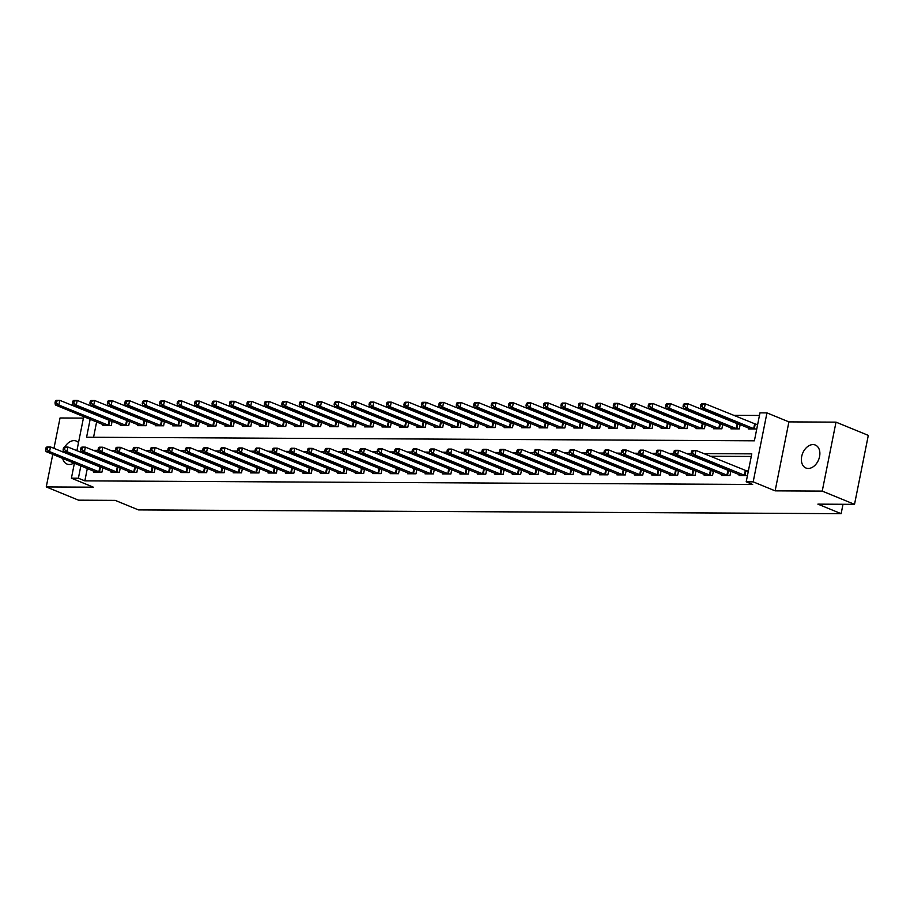 <?xml version="1.0" encoding="UTF-8"?>
<svg xmlns="http://www.w3.org/2000/svg" width="914" height="914" viewBox="0 0 914 914"><rect width="100%" height="100%" fill="white"/><g stroke="black" fill="none" stroke-linecap="round" stroke-linejoin="round"><path stroke-width="1.37" d="M813.014 444.592A12.396 8.603 -67.7 0 0 802.104 454.852A12.396 8.603 -67.7 0 0 805.931 468.002A12.396 8.603 -67.7 0 0 808.25 468.459A12.396 8.603 -67.7 0 0 819.161 458.2A12.396 8.603 -67.7 0 0 815.334 445.049A12.396 8.603 -67.7 0 0 813.014 444.592M78.513 442.593A12.396 8.603 -67.7 0 0 76.342 441.074A12.396 8.603 -67.7 0 0 74.023 440.628A12.396 8.603 -67.7 0 0 64.803 447.015M63.272 450.362A12.396 8.603 -67.7 0 0 62.815 451.996M62.689 458.405A12.396 8.603 -67.7 0 0 66.928 464.026A12.396 8.603 -67.7 0 0 69.247 464.483A12.396 8.603 -67.7 0 0 73.897 462.998M90.166 419.252L86.579 437.223L754.393 440.811L759.98 412.854L766.96 412.888L753.182 481.849L746.201 481.815L751.788 453.858L703.746 453.595M788.908 421.891L775.129 490.852L822.234 491.104L854.521 504.345L868.3 435.384L836.013 422.142L788.908 421.891L766.96 412.888M83.414 418.098L60.038 417.972L53.96 448.374M759.465 415.459L733.348 415.322M717.399 415.242L715.902 415.23M699.953 415.139L698.456 415.139M682.507 415.047L681.01 415.047M665.061 414.956L663.564 414.945M647.615 414.865L646.118 414.853M630.169 414.773L628.672 414.762M612.723 414.67L611.226 414.67M595.277 414.579L593.78 414.568M577.831 414.488L576.334 414.476M560.385 414.396L558.888 414.385M542.939 414.305L541.442 414.293M525.493 414.202L523.996 414.202M508.047 414.111L506.55 414.099M490.601 414.019L489.104 414.008M473.155 413.928L471.658 413.916M455.709 413.825L454.212 413.825M438.263 413.734L436.766 413.734M420.817 413.642L419.32 413.631M403.371 413.551L401.874 413.539M385.925 413.459L384.428 413.448M368.479 413.357L366.982 413.357M351.033 413.265L349.536 413.265M333.587 413.174L332.09 413.162M316.141 413.082L314.644 413.071M298.695 412.991L297.199 412.979M281.249 412.888L279.753 412.888M263.803 412.797L262.307 412.785M246.357 412.705L244.861 412.694M228.911 412.614L227.415 412.602M211.465 412.522L209.969 412.511M194.019 412.42L192.523 412.42M176.573 412.328L175.077 412.317M159.127 412.237L157.642 412.225M141.693 412.145L140.196 412.134M124.247 412.043L122.75 412.043M106.801 411.951L105.304 411.951M822.234 491.104L836.013 422.142M52.772 454.338L46.248 486.934L93.354 487.185L71.406 478.182L74.4 463.204M854.521 504.345L817.881 504.14L841.131 513.679L138.414 509.898L115.175 500.369L78.535 500.175L46.248 486.934M96.621 421.902L93.559 437.258M103.076 424.553L102.894 425.456L111.268 425.501L112.136 421.205M111.257 420.84L109.931 420.828M120.522 424.644L120.34 425.558L128.714 425.604L129.582 421.297M128.703 420.931L127.377 420.931M137.968 424.736L137.786 425.65L146.16 425.696L147.017 421.388M146.149 421.034L144.823 421.023M155.414 424.827L155.231 425.741L163.606 425.787L164.463 421.48M163.595 421.126L162.269 421.114M172.86 424.919L172.677 425.833L181.052 425.878L181.909 421.571M181.041 421.217L179.715 421.205M190.306 425.021L190.123 425.924L198.498 425.97L199.355 421.674M198.487 421.308L197.161 421.308M207.752 425.113L207.569 426.027L215.944 426.073L216.801 421.765M215.933 421.4L214.607 421.4M225.198 425.204L225.015 426.118L233.39 426.164L234.247 421.857M233.378 421.503L232.053 421.491M242.644 425.296L242.461 426.21L250.836 426.255L251.693 421.948M250.824 421.594L249.499 421.583M260.09 425.387L259.907 426.301L268.282 426.347L269.139 422.039M268.27 421.685L266.945 421.674M277.536 425.49L277.353 426.404L285.728 426.438L286.585 422.142M285.716 421.777L284.391 421.777M294.982 425.581L294.799 426.495L303.174 426.541L304.031 422.234M303.162 421.868L301.837 421.868M312.428 425.673L312.245 426.587L320.62 426.632L321.477 422.325M320.608 421.971L319.283 421.96M329.874 425.764L329.691 426.678L338.066 426.724L338.923 422.417M338.054 422.062L336.729 422.051M347.32 425.855L347.137 426.769L355.512 426.815L356.369 422.508M355.5 422.154L354.175 422.142M364.766 425.958L364.583 426.872L372.958 426.918L373.815 422.611M372.935 422.245L371.621 422.245M382.212 426.05L382.029 426.964L390.404 427.009L391.261 422.702M390.381 422.337L389.067 422.337M399.658 426.141L399.475 427.055L407.85 427.101L408.707 422.794M407.827 422.439L406.513 422.428M417.104 426.232L416.921 427.146L425.296 427.192L426.153 422.885M425.273 422.531L423.947 422.519M434.55 426.324L434.367 427.238L442.742 427.284L443.598 422.988M442.719 422.622L441.393 422.611M451.996 426.427L451.813 427.341L460.188 427.386L461.044 423.079M460.165 422.714L458.839 422.714M469.442 426.518L469.259 427.432L477.634 427.478L478.49 423.171M477.611 422.816L476.285 422.805M486.888 426.61L486.705 427.524L495.08 427.569L495.936 423.262M495.057 422.908L493.731 422.896M504.334 426.701L504.151 427.615L512.526 427.661L513.382 423.353M512.503 422.999L511.177 422.988M521.78 426.804L521.597 427.706L529.971 427.752L530.828 423.456M529.949 423.091L528.623 423.091M539.226 426.895L539.043 427.809L547.417 427.855L548.274 423.548M547.395 423.182L546.069 423.182M556.672 426.987L556.489 427.901L564.852 427.946L565.72 423.639M564.841 423.285L563.515 423.273M574.106 427.078L573.935 427.992L582.298 428.038L583.166 423.73M582.287 423.376L580.961 423.365M591.552 427.169L591.369 428.083L599.744 428.129L600.612 423.822M599.733 423.468L598.407 423.456M608.998 427.272L608.815 428.186L617.19 428.22L618.058 423.925M617.179 423.559L615.853 423.559M626.444 427.364L626.261 428.278L634.636 428.323L635.504 424.016M634.624 423.65L633.299 423.65M643.89 427.455L643.707 428.369L652.082 428.415L652.95 424.107M652.07 423.753L650.745 423.742M661.336 427.546L661.153 428.46L669.528 428.506L670.396 424.199M669.516 423.845L668.191 423.833M678.782 427.638L678.599 428.552L686.974 428.597L687.842 424.29M686.962 423.936L685.637 423.925M696.228 427.741L696.045 428.655L704.42 428.7L705.288 424.393M704.408 424.027L703.083 424.027M713.674 427.832L713.491 428.746L721.866 428.792L722.734 424.484M721.854 424.119L720.529 424.119M731.12 427.923L730.937 428.837L739.312 428.883L740.18 424.576M739.3 424.222L737.975 424.21M748.566 428.015L748.383 428.929L756.758 428.974M757.695 424.313L755.421 424.302M87.31 468.494L84.842 480.867L752.656 484.466L746.201 481.815M751.262 456.463L710.201 456.246M694.252 456.166L692.755 456.155M676.806 456.063L675.309 456.063M659.36 455.972L657.863 455.96M641.914 455.88L640.417 455.869M624.468 455.789L622.971 455.778M607.022 455.698L605.525 455.686M589.576 455.595L588.079 455.595M572.13 455.503L570.633 455.492M554.684 455.412L553.187 455.401M537.238 455.321L535.741 455.309M519.792 455.218L518.295 455.218M502.346 455.126L500.849 455.126M484.9 455.035L483.403 455.023M467.454 454.944L465.957 454.932M450.008 454.852L448.511 454.841M432.562 454.749L431.065 454.749M415.116 454.658L413.619 454.658M397.67 454.566L396.173 454.555M380.224 454.475L378.727 454.464M362.778 454.384L361.281 454.372M345.332 454.281L343.835 454.281M327.886 454.189L326.389 454.178M310.44 454.098L308.943 454.087M292.994 454.007L291.497 453.995M275.548 453.915L274.051 453.904M258.102 453.812L256.606 453.812M240.656 453.721L239.16 453.71M223.21 453.63L221.714 453.618M205.764 453.538L204.279 453.527M188.33 453.435L186.833 453.435M170.884 453.344L169.387 453.344M153.438 453.253L151.941 453.241M135.992 453.161L134.495 453.15M118.546 453.07L117.049 453.058M101.1 452.967L99.603 452.967M93.765 471.144L93.582 472.058L101.957 472.104L102.825 467.797M101.945 467.431L100.62 467.431M111.211 471.236L111.028 472.15L119.403 472.195L120.271 467.888M119.391 467.534L118.066 467.522M128.657 471.327L128.474 472.241L136.849 472.287L137.717 467.979M136.837 467.625L135.512 467.614M146.103 471.43L145.92 472.332L154.295 472.378L155.163 468.082M154.283 467.717L152.958 467.705M163.549 471.521L163.366 472.435L171.741 472.481L172.597 468.174M171.729 467.808L170.404 467.808M180.995 471.613L180.812 472.527L189.187 472.572L190.043 468.265M189.175 467.911L187.85 467.899M198.441 471.704L198.258 472.618L206.633 472.664L207.489 468.356M206.621 468.002L205.296 467.991M215.887 471.795L215.704 472.709L224.079 472.755L224.935 468.448M224.067 468.094L222.742 468.082M233.333 471.898L233.15 472.812L241.525 472.846L242.381 468.551M241.513 468.185L240.188 468.185M250.779 471.99L250.596 472.904L258.97 472.949L259.827 468.642M258.959 468.276L257.634 468.276M268.225 472.081L268.042 472.995L276.416 473.041L277.273 468.733M276.405 468.379L275.08 468.368M285.671 472.172L285.488 473.086L293.862 473.132L294.719 468.825M293.851 468.471L292.526 468.459M303.117 472.264L302.934 473.178L311.308 473.224L312.165 468.916M311.297 468.562L309.972 468.551M320.563 472.367L320.38 473.281L328.754 473.326L329.611 469.019M328.743 468.654L327.418 468.654M338.009 472.458L337.826 473.372L346.2 473.418L347.057 469.111M346.189 468.745L344.864 468.745M355.455 472.549L355.272 473.463L363.646 473.509L364.503 469.202M363.635 468.848L362.31 468.836M372.901 472.641L372.718 473.555L381.092 473.601L381.949 469.293M381.081 468.939L379.756 468.928M390.347 472.732L390.164 473.646L398.538 473.692L399.395 469.385M398.515 469.031L397.202 469.019M407.793 472.835L407.61 473.749L415.984 473.795L416.841 469.488M415.961 469.122L414.648 469.122M425.238 472.926L425.056 473.84L433.43 473.886L434.287 469.579M433.407 469.213L432.094 469.213M442.684 473.018L442.502 473.932L450.876 473.978L451.733 469.67M450.853 469.316L449.528 469.305M460.13 473.109L459.948 474.023L468.322 474.069L469.179 469.762M468.299 469.408L466.974 469.396M477.576 473.212L477.394 474.115L485.768 474.16L486.625 469.865M485.745 469.499L484.42 469.488M495.022 473.303L494.84 474.217L503.214 474.263L504.071 469.956M503.191 469.59L501.866 469.59M512.468 473.395L512.286 474.309L520.66 474.355L521.517 470.047M520.637 469.693L519.312 469.682M529.914 473.486L529.732 474.4L538.106 474.446L538.963 470.139M538.083 469.785L536.758 469.773M547.36 473.578L547.178 474.492L555.552 474.537L556.409 470.23M555.529 469.876L554.204 469.865M564.806 473.681L564.624 474.594L572.998 474.629L573.855 470.333M572.975 469.967L571.65 469.967M582.252 473.772L582.069 474.686L590.433 474.732L591.301 470.424M590.421 470.059L589.096 470.059M599.687 473.863L599.515 474.777L607.879 474.823L608.747 470.516M607.867 470.162L606.542 470.15M617.133 473.955L616.95 474.869L625.325 474.914L626.193 470.607M625.313 470.253L623.988 470.242M634.579 474.046L634.396 474.96L642.771 475.006L643.639 470.699M642.759 470.344L641.434 470.333M652.025 474.149L651.842 475.063L660.216 475.097L661.085 470.801M660.205 470.436L658.88 470.436M669.471 474.24L669.288 475.154L677.662 475.2L678.531 470.893M677.651 470.527L676.326 470.527M686.917 474.332L686.734 475.246L695.108 475.291L695.977 470.984M695.097 470.63L693.772 470.619M704.363 474.423L704.18 475.337L712.554 475.383L713.423 471.076M712.543 470.721L711.218 470.71M721.809 474.515L721.626 475.429L730 475.474L730.869 471.167M729.989 470.813L728.664 470.801M739.255 474.617L739.072 475.531L747.446 475.577M748.383 470.916L746.11 470.904M841.131 513.679L843.005 504.277M775.129 490.852L753.182 481.849M84.842 480.867L78.387 478.228L71.406 478.182M76.89 450.716L83.711 416.601M80.855 465.854L78.387 478.228M691.281 453.538L686.3 453.504M673.835 453.435L668.854 453.413M656.389 453.344L651.408 453.321M638.943 453.253L633.962 453.23M621.497 453.161L616.516 453.127M604.051 453.058L599.07 453.036M586.605 452.967L581.624 452.944M569.159 452.876L564.178 452.853M551.725 452.784L546.732 452.75M534.279 452.693L529.286 452.659M516.833 452.59L511.84 452.567M499.387 452.499L494.394 452.476M481.941 452.407L476.948 452.384M464.495 452.316L459.502 452.281M447.049 452.224L442.056 452.19M429.603 452.122L424.61 452.099M412.157 452.03L407.164 452.007M394.711 451.939L389.718 451.916M377.265 451.847L372.272 451.813M359.819 451.756L354.826 451.722M342.373 451.653L337.38 451.63M324.927 451.562L319.934 451.539M307.481 451.47L302.488 451.447M290.035 451.379L285.042 451.345M272.589 451.276L267.596 451.253M255.143 451.185L250.15 451.162M237.697 451.093L232.704 451.07M220.251 451.002L215.258 450.979M202.805 450.91L197.812 450.876M185.359 450.808L180.366 450.785M167.913 450.716L162.921 450.693M150.467 450.625L145.475 450.602M133.021 450.533L128.029 450.499M115.575 450.442L110.594 450.408M98.129 450.339L93.148 450.316M46.077 447.632L45.7 449.505L47.094 449.505L47.471 447.643L46.077 447.632L46.98 446.923L50.476 446.935L49.539 451.596L99.695 472.092M47.094 449.505L49.539 451.596L46.054 451.585L95.856 472.07M47.471 447.643L50.476 446.935L102.768 468.048M45.7 449.505L46.054 451.585M55.388 401.04L55.011 402.903L56.405 402.914L56.782 401.052L55.388 401.04L56.291 400.321L59.787 400.343L58.85 405.005L55.366 404.982L105.167 425.478M112.079 421.457L59.787 400.343L56.782 401.052M109.006 425.49L58.85 405.005L56.405 402.914M55.366 404.982L55.011 402.903M63.523 447.734L63.146 449.597L64.54 449.597L64.917 447.734L63.523 447.734L64.426 447.015L67.922 447.037L66.985 451.699L117.141 472.184M64.54 449.597L66.985 451.699L63.5 451.676L113.302 472.161M64.917 447.734L67.922 447.037L120.214 468.139M63.146 449.597L63.5 451.676M80.969 447.826L80.592 449.688L81.986 449.699L82.363 447.837L80.969 447.826L81.872 447.106L85.368 447.129L84.431 451.79L134.587 472.275M81.986 449.699L84.431 451.79L80.946 451.767L130.748 472.252M82.363 447.837L85.368 447.129L137.66 468.231M80.592 449.688L80.946 451.767M98.415 447.917L98.038 449.779L99.432 449.791L99.809 447.929L98.415 447.917L99.318 447.197L102.814 447.22L101.877 451.882L152.021 472.367M99.432 449.791L101.877 451.882L98.392 451.859L148.194 472.355M99.809 447.929L102.814 447.22L155.106 468.334M98.038 449.779L98.392 451.859M72.834 401.132L72.457 402.994L73.851 403.005L74.228 401.143L72.834 401.132L73.737 400.423L77.233 400.435L76.296 405.096L72.812 405.085L122.613 425.57M129.525 421.548L77.233 400.435L74.228 401.143M126.44 425.593L76.296 405.096L73.851 403.005M72.812 405.085L72.457 402.994M90.269 401.223L89.903 403.097L91.297 403.097L91.674 401.235L90.269 401.223L91.183 400.515L94.679 400.538L93.742 405.188L90.258 405.176L140.059 425.661M146.971 421.64L94.679 400.538L91.674 401.235M143.886 425.684L93.742 405.188L91.297 403.097M90.258 405.176L89.903 403.097M107.715 401.326L107.349 403.188L108.743 403.188L109.12 401.326L107.715 401.326L108.629 400.606L112.125 400.629L111.188 405.29L107.703 405.268L157.505 425.753M164.417 421.731L112.125 400.629L109.12 401.326M161.332 425.775L111.188 405.29L108.743 403.188M107.703 405.268L107.349 403.188M115.85 448.009L115.484 449.871L116.878 449.882L117.255 448.02L115.85 448.009L116.764 447.3L120.26 447.312L119.323 451.973L169.467 472.469M116.878 449.882L119.323 451.973L115.838 451.962L165.64 472.447M117.255 448.02L120.26 447.312L172.552 468.425M115.484 449.871L115.838 451.962M125.161 401.417L124.795 403.28L126.189 403.291L126.566 401.429L125.161 401.417L126.075 400.698L129.571 400.72L128.634 405.382L125.149 405.359L174.951 425.844M181.863 421.822L129.571 400.72L126.566 401.429M178.778 425.867L128.634 405.382L126.189 403.291M125.149 405.359L124.795 403.28M133.295 448.111L132.93 449.974L134.324 449.974L134.701 448.111L133.295 448.111L134.209 447.392L137.706 447.414L136.769 452.064L186.913 472.561M134.324 449.974L136.769 452.064L133.284 452.053L183.086 472.538M134.701 448.111L137.706 447.414L189.998 468.516M132.93 449.974L133.284 452.053M150.741 448.203L150.376 450.065L151.77 450.076L152.147 448.203L150.741 448.203L151.655 447.483L155.152 447.506L154.215 452.167L204.359 472.652M151.77 450.076L154.215 452.167L150.73 452.144L200.532 472.629M152.147 448.203L155.152 447.506L207.444 468.608M150.376 450.065L150.73 452.144M168.187 448.294L167.822 450.156L169.216 450.168L169.593 448.306L168.187 448.294L169.101 447.574L172.597 447.597L171.661 452.259L221.805 472.744M169.216 450.168L171.661 452.259L168.176 452.236L217.978 472.721M169.593 448.306L172.597 447.597L224.89 468.699M167.822 450.156L168.176 452.236M185.633 448.386L185.268 450.248L186.662 450.259L187.039 448.397L185.633 448.386L186.547 447.677L190.043 447.689L189.107 452.35L239.251 472.835M186.662 450.259L189.107 452.35L185.622 452.327L235.424 472.824M187.039 448.397L190.043 447.689L242.336 468.802M185.268 450.248L185.622 452.327M203.079 448.477L202.714 450.339L204.108 450.351L204.473 448.488L203.079 448.477L203.993 447.769L207.489 447.78L206.553 452.441L256.697 472.938M204.108 450.351L206.553 452.441L203.068 452.43L252.87 472.915M204.473 448.488L207.489 447.78L259.782 468.893M202.714 450.339L203.068 452.43M142.607 401.509L142.241 403.371L143.635 403.382L144.012 401.52L142.607 401.509L143.521 400.8L147.017 400.812L146.08 405.473L142.595 405.45L192.397 425.947M199.309 421.925L147.017 400.812L144.012 401.52M196.224 425.958L146.08 405.473L143.635 403.382M142.595 405.45L142.241 403.371M160.053 401.6L159.687 403.462L161.081 403.474L161.458 401.612L160.053 401.6L160.967 400.892L164.463 400.903L163.526 405.565L160.041 405.553L209.843 426.038M216.755 422.017L164.463 400.903L161.458 401.612M213.67 426.061L163.526 405.565L161.081 403.474M160.041 405.553L159.687 403.462M177.499 401.703L177.133 403.565L178.527 403.565L178.893 401.703L177.499 401.703L178.413 400.983L181.909 401.006L180.972 405.656L177.487 405.645L227.289 426.13M234.201 422.108L181.909 401.006L178.893 401.703M231.116 426.153L180.972 405.656L178.527 403.565M177.487 405.645L177.133 403.565M194.945 401.794L194.579 403.657L195.973 403.668L196.339 401.794L194.945 401.794L195.859 401.075L199.343 401.097L198.418 405.759L194.933 405.736L244.735 426.221M251.647 422.199L199.343 401.097L196.339 401.794M248.562 426.244L198.418 405.759L195.973 403.668M194.933 405.736L194.579 403.657M212.391 401.886L212.025 403.748L213.419 403.76L213.785 401.897L212.391 401.886L213.305 401.166L216.789 401.189L215.864 405.85L212.379 405.827L262.181 426.312M269.093 422.291L216.789 401.189L213.785 401.897M266.008 426.335L215.864 405.85L213.419 403.76M212.379 405.827L212.025 403.748M220.525 448.58L220.16 450.442L221.554 450.442L221.919 448.58L220.525 448.58L221.439 447.86L224.924 447.883L223.999 452.533L274.143 473.029M221.554 450.442L223.999 452.533L220.514 452.521L270.315 473.006M221.919 448.58L224.924 447.883L277.228 468.985M220.16 450.442L220.514 452.521M229.837 401.977L229.471 403.839L230.865 403.851L231.231 401.989L229.837 401.977L230.751 401.269L234.235 401.28L233.31 405.942L229.825 405.919L279.627 426.415M286.539 422.394L234.235 401.28L231.231 401.989M283.454 426.427L233.31 405.942L230.865 403.851M229.825 405.919L229.471 403.839M237.971 448.671L237.606 450.533L239 450.545L239.365 448.671L237.971 448.671L238.885 447.951L242.37 447.974L241.445 452.636L291.589 473.121M239 450.545L241.445 452.636L237.96 452.613L287.761 473.098M239.365 448.671L242.37 447.974L294.674 469.076M237.606 450.533L237.96 452.613M247.283 402.069L246.917 403.942L248.311 403.942L248.677 402.08L247.283 402.069L248.197 401.36L251.681 401.372L250.756 406.033L247.26 406.022L297.073 426.507M303.985 422.485L251.681 401.372L248.677 402.08M300.9 426.53L250.756 406.033L248.311 403.942M247.26 406.022L246.917 403.942M255.417 448.763L255.052 450.625L256.446 450.636L256.811 448.774L255.417 448.763L256.331 448.043L259.816 448.066L258.891 452.727L309.035 473.212M256.446 450.636L258.891 452.727L255.406 452.704L305.207 473.189M256.811 448.774L259.816 448.066L312.12 469.168M255.052 450.625L255.406 452.704M264.729 402.171L264.363 404.034L265.757 404.034L266.123 402.171L264.729 402.171L265.643 401.452L269.127 401.474L268.202 406.124L264.706 406.113L314.519 426.598M321.431 422.576L269.127 401.474L266.123 402.171M318.346 426.621L268.202 406.124L265.757 404.034M264.706 406.113L264.363 404.034M272.863 448.854L272.498 450.716L273.892 450.728L274.257 448.865L272.863 448.854L273.777 448.146L277.262 448.157L276.336 452.818L326.481 473.303M273.892 450.728L276.336 452.818L272.84 452.796L322.653 473.292M274.257 448.865L277.262 448.157L329.566 469.27M272.498 450.716L272.84 452.796M282.175 402.263L281.809 404.125L283.203 404.137L283.569 402.263L282.175 402.263L283.089 401.543L286.573 401.566L285.648 406.227L282.152 406.204L331.965 426.689M338.877 422.668L286.573 401.566L283.569 402.263M335.792 426.712L285.648 406.227L283.203 404.137M282.152 406.204L281.809 404.125M290.309 448.945L289.944 450.819L291.338 450.819L291.703 448.957L290.309 448.945L291.223 448.237L294.708 448.248L293.782 452.91L343.927 473.406M291.338 450.819L293.782 452.91L290.286 452.898L340.099 473.383M291.703 448.957L294.708 448.248L347.012 469.362M289.944 450.819L290.286 452.898M299.621 402.354L299.255 404.217L300.649 404.228L301.014 402.366L299.621 402.354L300.535 401.634L304.019 401.657L303.094 406.319L299.598 406.296L349.411 426.781M356.323 422.759L304.019 401.657L301.014 402.366M353.238 426.804L303.094 406.319L300.649 404.228M299.598 406.296L299.255 404.217M307.755 449.048L307.39 450.91L308.783 450.91L309.149 449.048L307.755 449.048L308.669 448.328L312.154 448.351L311.228 453.001L361.373 473.498M308.783 450.91L311.228 453.001L307.732 452.99L357.545 473.475M309.149 449.048L312.154 448.351L364.458 469.453M307.39 450.91L307.732 452.99M317.067 402.446L316.701 404.308L318.095 404.319L318.46 402.457L317.067 402.446L317.981 401.737L321.465 401.749L320.54 406.41L317.044 406.387L366.857 426.884M373.769 422.862L321.465 401.749L318.46 402.457M370.684 426.895L320.54 406.41L318.095 404.319M317.044 406.387L316.701 404.308M325.201 449.14L324.836 451.002L326.229 451.013L326.595 449.14L325.201 449.14L326.115 448.42L329.6 448.443L328.674 453.104L378.819 473.589M326.229 451.013L328.674 453.104L325.178 453.081L374.991 473.566M326.595 449.14L329.6 448.443L381.903 469.545M324.836 451.002L325.178 453.081M342.647 449.231L342.282 451.093L343.675 451.105L344.041 449.242L342.647 449.231L343.561 448.511L347.046 448.534L346.12 453.195L396.265 473.681M343.675 451.105L346.12 453.195L342.624 453.173L392.437 473.658M344.041 449.242L347.046 448.534L399.349 469.636M342.282 451.093L342.624 453.173M360.093 449.322L359.716 451.185L361.121 451.196L361.487 449.334L360.093 449.322L361.007 448.614L364.492 448.625L363.566 453.287L413.711 473.772M361.121 451.196L363.566 453.287L360.07 453.264L409.883 473.76M361.487 449.334L364.492 448.625L416.795 469.739M359.716 451.185L360.07 453.264M377.539 449.414L377.162 451.288L378.567 451.288L378.933 449.425L377.539 449.414L378.453 448.705L381.938 448.717L381.012 453.378L431.157 473.875M378.567 451.288L381.012 453.378L377.516 453.367L427.329 473.852M378.933 449.425L381.938 448.717L434.241 469.83M377.162 451.288L377.516 453.367M394.985 449.517L394.608 451.379L396.013 451.379L396.379 449.517L394.985 449.517L395.899 448.797L399.384 448.82L398.458 453.481L448.603 473.966M396.013 451.379L398.458 453.481L394.962 453.458L444.764 473.943M396.379 449.517L399.384 448.82L451.687 469.922M394.608 451.379L394.962 453.458M412.431 449.608L412.054 451.47L413.459 451.482L413.825 449.619L412.431 449.608L413.345 448.888L416.83 448.911L415.904 453.573L466.049 474.058M413.459 451.482L415.904 453.573L412.408 453.55L462.21 474.035M413.825 449.619L416.83 448.911L469.133 470.013M412.054 451.47L412.408 453.55M429.877 449.699L429.5 451.562L430.905 451.573L431.271 449.711L429.877 449.699L430.791 448.98L434.276 449.003L433.35 453.664L483.495 474.149M430.905 451.573L433.35 453.664L429.854 453.641L479.656 474.138M431.271 449.711L434.276 449.003L486.579 470.116M429.5 451.562L429.854 453.641M447.323 449.791L446.946 451.653L448.34 451.665L448.717 449.802L447.323 449.791L448.237 449.082L451.722 449.094L450.796 453.755L500.941 474.252M448.34 451.665L450.796 453.755L447.3 453.744L497.102 474.229M448.717 449.802L451.722 449.094L504.025 470.207M446.946 451.653L447.3 453.744M464.769 449.882L464.392 451.756L465.786 451.756L466.163 449.894L464.769 449.882L465.683 449.174L469.168 449.197L468.242 453.847L518.387 474.343M465.786 451.756L468.242 453.847L464.746 453.835L514.548 474.32M466.163 449.894L469.168 449.197L521.471 470.299M464.392 451.756L464.746 453.835M482.215 449.985L481.838 451.847L483.232 451.847L483.609 449.985L482.215 449.985L483.129 449.265L486.614 449.288L485.688 453.95L535.832 474.435M483.232 451.847L485.688 453.95L482.192 453.927L531.994 474.412M483.609 449.985L486.614 449.288L538.906 470.39M481.838 451.847L482.192 453.927M499.661 450.076L499.284 451.939L500.678 451.95L501.055 450.088L499.661 450.076L500.575 449.357L504.06 449.38L503.134 454.041L553.278 474.526M500.678 451.95L503.134 454.041L499.638 454.018L549.44 474.503M501.055 450.088L504.06 449.38L556.352 470.482M499.284 451.939L499.638 454.018M517.107 450.168L516.73 452.03L518.124 452.042L518.501 450.179L517.107 450.168L518.021 449.459L521.506 449.471L520.569 454.132L570.724 474.617M518.124 452.042L520.569 454.132L517.084 454.109L566.886 474.606M518.501 450.179L521.506 449.471L573.798 470.584M516.73 452.03L517.084 454.109M534.553 450.259L534.176 452.122L535.57 452.133L535.947 450.271L534.553 450.259L535.467 449.551L538.952 449.562L538.015 454.224L588.17 474.72M535.57 452.133L538.015 454.224L534.53 454.212L584.332 474.697M535.947 450.271L538.952 449.562L591.244 470.676M534.176 452.122L534.53 454.212M551.999 450.362L551.622 452.224L553.016 452.224L553.393 450.362L551.999 450.362L552.913 449.642L556.398 449.665L555.461 454.315L605.616 474.812M553.016 452.224L555.461 454.315L551.976 454.304L601.778 474.789M553.393 450.362L556.398 449.665L608.69 470.767M551.622 452.224L551.976 454.304M569.445 450.453L569.068 452.316L570.462 452.327L570.839 450.453L569.445 450.453L570.359 449.734L573.843 449.757L572.907 454.418L623.062 474.903M570.462 452.327L572.907 454.418L569.422 454.395L619.224 474.88M570.839 450.453L573.843 449.757L626.136 470.859M569.068 452.316L569.422 454.395M586.891 450.545L586.514 452.407L587.908 452.419L588.285 450.556L586.891 450.545L587.793 449.825L591.289 449.848L590.353 454.509L640.508 474.994M587.908 452.419L590.353 454.509L586.868 454.487L636.67 474.972M588.285 450.556L591.289 449.848L643.582 470.95M586.514 452.407L586.868 454.487M604.337 450.636L603.96 452.499L605.354 452.51L605.731 450.648L604.337 450.636L605.239 449.928L608.735 449.939L607.799 454.601L657.954 475.086M605.354 452.51L607.799 454.601L604.314 454.578L654.116 475.074M605.731 450.648L608.735 449.939L661.028 471.053M603.96 452.499L604.314 454.578M621.783 450.728L621.406 452.601L622.8 452.601L623.177 450.739L621.783 450.728L622.685 450.019L626.181 450.031L625.245 454.692L675.4 475.189M622.8 452.601L625.245 454.692L621.76 454.681L671.562 475.166M623.177 450.739L626.181 450.031L678.474 471.144M621.406 452.601L621.76 454.681M334.513 402.537L334.136 404.411L335.541 404.411L335.906 402.548L334.513 402.537L335.427 401.829L338.911 401.84L337.986 406.502L334.49 406.49L384.303 426.975M391.215 422.954L338.911 401.84L335.906 402.548M388.13 426.998L337.986 406.502L335.541 404.411M334.49 406.49L334.136 404.411M351.959 402.64L351.582 404.502L352.987 404.502L353.352 402.64L351.959 402.64L352.873 401.92L356.357 401.943L355.432 406.604L351.936 406.581L401.749 427.067M408.661 423.045L356.357 401.943L353.352 402.64M405.576 427.089L355.432 406.604L352.987 404.502M351.936 406.581L351.582 404.502M369.405 402.731L369.028 404.594L370.433 404.605L370.798 402.743L369.405 402.731L370.319 402.011L373.803 402.034L372.878 406.696L369.382 406.673L419.183 427.158M426.107 423.136L373.803 402.034L370.798 402.743M423.022 427.181L372.878 406.696L370.433 404.605M369.382 406.673L369.028 404.594M386.851 402.823L386.473 404.685L387.879 404.696L388.244 402.834L386.851 402.823L387.764 402.103L391.249 402.126L390.324 406.787L386.828 406.764L436.629 427.261M443.553 423.239L391.249 402.126L388.244 402.834M440.468 427.272L390.324 406.787L387.879 404.696M386.828 406.764L386.473 404.685M404.296 402.914L403.919 404.776L405.325 404.788L405.69 402.925L404.296 402.914L405.21 402.206L408.695 402.217L407.77 406.879L404.274 406.867L454.075 427.352M460.999 423.331L408.695 402.217L405.69 402.925M457.914 427.375L407.77 406.879L405.325 404.788M404.274 406.867L403.919 404.776M421.742 403.005L421.365 404.879L422.759 404.879L423.136 403.017L421.742 403.005L422.656 402.297L426.141 402.32L425.216 406.97L421.72 406.959L471.521 427.444M478.445 423.422L426.141 402.32L423.136 403.017M475.36 427.466L425.216 406.97L422.759 404.879M421.72 406.959L421.365 404.879M439.188 403.108L438.811 404.971L440.205 404.971L440.582 403.108L439.188 403.108L440.102 402.389L443.587 402.411L442.662 407.073L439.166 407.05L488.967 427.535M495.891 423.513L443.587 402.411L440.582 403.108M492.806 427.558L442.662 407.073L440.205 404.971M439.166 407.05L438.811 404.971M456.634 403.2L456.257 405.062L457.651 405.073L458.028 403.211L456.634 403.2L457.548 402.48L461.033 402.503L460.108 407.164L456.612 407.141L506.413 427.626M513.325 423.605L461.033 402.503L458.028 403.211M510.252 427.649L460.108 407.164L457.651 405.073M456.612 407.141L456.257 405.062M474.08 403.291L473.703 405.153L475.097 405.165L475.474 403.303L474.08 403.291L474.994 402.583L478.479 402.594L477.554 407.256L474.058 407.233L523.859 427.729M530.771 423.708L478.479 402.594L475.474 403.303M527.698 427.741L477.554 407.256L475.097 405.165M474.058 407.233L473.703 405.153M491.526 403.382L491.149 405.245L492.543 405.256L492.92 403.394L491.526 403.382L492.44 402.674L495.925 402.686L494.988 407.347L491.504 407.336L541.305 427.821M548.217 423.799L495.925 402.686L492.92 403.394M545.144 427.843L494.988 407.347L492.543 405.256M491.504 407.336L491.149 405.245M508.972 403.485L508.595 405.348L509.989 405.348L510.366 403.485L508.972 403.485L509.886 402.766L513.371 402.788L512.434 407.438L508.949 407.427L558.751 427.912M565.663 423.89L513.371 402.788L510.366 403.485M562.59 427.935L512.434 407.438L509.989 405.348M508.949 407.427L508.595 405.348M526.418 403.577L526.041 405.439L527.435 405.45L527.812 403.577L526.418 403.577L527.332 402.857L530.817 402.88L529.88 407.541L526.395 407.518L576.197 428.003M583.109 423.982L530.817 402.88L527.812 403.577M580.036 428.026L529.88 407.541L527.435 405.45M526.395 407.518L526.041 405.439M543.864 403.668L543.487 405.53L544.881 405.542L545.258 403.68L543.864 403.668L544.778 402.948L548.263 402.971L547.326 407.633L543.841 407.61L593.643 428.095M600.555 424.073L548.263 402.971L545.258 403.68M597.482 428.118L547.326 407.633L544.881 405.542M543.841 407.61L543.487 405.53M561.31 403.76L560.933 405.622L562.327 405.633L562.704 403.771L561.31 403.76L562.213 403.051L565.709 403.063L564.772 407.724L561.287 407.701L611.089 428.198M618.001 424.176L565.709 403.063L562.704 403.771M614.928 428.209L564.772 407.724L562.327 405.633M561.287 407.701L560.933 405.622M578.756 403.851L578.379 405.725L579.773 405.725L580.15 403.862L578.756 403.851L579.659 403.143L583.155 403.154L582.218 407.815L578.733 407.804L628.535 428.289M635.447 424.267L583.155 403.154L580.15 403.862M632.374 428.312L582.218 407.815L579.773 405.725M578.733 407.804L578.379 405.725M596.202 403.954L595.825 405.816L597.219 405.816L597.596 403.954L596.202 403.954L597.105 403.234L600.601 403.257L599.664 407.907L596.179 407.895L645.981 428.38M652.893 424.359L600.601 403.257L597.596 403.954M649.82 428.403L599.664 407.907L597.219 405.816M596.179 407.895L595.825 405.816M613.648 404.045L613.271 405.907L614.665 405.919L615.042 404.045L613.648 404.045L614.551 403.325L618.047 403.348L617.11 408.01L613.625 407.987L663.427 428.472M670.339 424.45L618.047 403.348L615.042 404.045M667.266 428.495L617.11 408.01L614.665 405.919M613.625 407.987L613.271 405.907M631.094 404.137L630.717 405.999L632.111 406.01L632.488 404.148L631.094 404.137L631.997 403.417L635.493 403.44L634.556 408.101L631.071 408.078L680.873 428.563M687.785 424.542L635.493 403.44L632.488 404.148M684.712 428.586L634.556 408.101L632.111 406.01M631.071 408.078L630.717 405.999M639.229 450.831L638.852 452.693L640.246 452.693L640.623 450.831L639.229 450.831L640.131 450.111L643.627 450.134L642.691 454.784L692.846 475.28M640.246 452.693L642.691 454.784L639.206 454.772L689.007 475.257M640.623 450.831L643.627 450.134L695.92 471.236M638.852 452.693L639.206 454.772M648.54 404.228L648.163 406.09L649.557 406.102L649.934 404.239L648.54 404.228L649.443 403.52L652.939 403.531L652.002 408.192L648.517 408.17L698.319 428.666M705.231 424.644L652.939 403.531L649.934 404.239M702.158 428.677L652.002 408.192L649.557 406.102M648.517 408.17L648.163 406.09M656.675 450.922L656.298 452.784L657.692 452.796L658.069 450.922L656.675 450.922L657.577 450.202L661.073 450.225L660.136 454.886L710.292 475.371M657.692 452.796L660.136 454.886L656.652 454.864L706.453 475.349M658.069 450.922L661.073 450.225L713.366 471.327M656.298 452.784L656.652 454.864M665.986 404.319L665.609 406.193L667.003 406.193L667.38 404.331L665.986 404.319L666.889 403.611L670.385 403.622L669.448 408.284L665.963 408.272L715.765 428.757M722.677 424.736L670.385 403.622L667.38 404.331M719.604 428.78L669.448 408.284L667.003 406.193M665.963 408.272L665.609 406.193M674.121 451.013L673.744 452.876L675.138 452.887L675.515 451.025L674.121 451.013L675.023 450.294L678.519 450.316L677.582 454.978L727.738 475.463M675.138 452.887L677.582 454.978L674.098 454.955L723.899 475.44M675.515 451.025L678.519 450.316L730.812 471.418M673.744 452.876L674.098 454.955M683.432 404.422L683.055 406.284L684.449 406.284L684.826 404.422L683.432 404.422L684.335 403.702L687.831 403.725L686.894 408.387L683.409 408.364L733.211 428.849M740.123 424.827L687.831 403.725L684.826 404.422M737.038 428.872L686.894 408.387L684.449 406.284M683.409 408.364L683.055 406.284M691.567 451.105L691.19 452.967L692.584 452.978L692.961 451.116L691.567 451.105L692.469 450.396L695.965 450.408L695.028 455.069L745.184 475.554M692.584 452.978L695.028 455.069L691.544 455.046L741.345 475.543M692.961 451.116L695.965 450.408L748.258 471.521M691.19 452.967L691.544 455.046M700.867 404.514L700.501 406.376L701.895 406.387L702.272 404.514L700.867 404.514L701.781 403.794L705.277 403.817L704.34 408.478L700.855 408.455L750.657 428.94M757.569 424.919L705.277 403.817L702.272 404.514M754.484 428.963L704.34 408.478L701.895 406.387M700.855 408.455L700.501 406.376M98.872 471.818L99.797 467.168M99.455 472.024L100.391 467.362M109.691 420.771L108.766 425.421M109.109 420.566L108.183 425.227M116.318 471.921L117.243 467.26M116.901 472.115L117.826 467.454M133.764 472.012L134.689 467.351M134.347 472.207L135.272 467.545M151.21 472.104L152.135 467.442M151.793 472.298L152.718 467.648M127.137 420.863L126.212 425.524M126.555 420.657L125.629 425.318M144.583 420.954L143.658 425.616M144.001 420.76L143.075 425.41M162.029 421.046L161.104 425.707M161.447 420.851L160.521 425.513M168.656 472.195L169.581 467.534M169.239 472.401L170.164 467.74M179.475 421.137L178.55 425.798M178.893 420.943L177.967 425.604M186.102 472.298L187.027 467.637M186.685 472.492L187.61 467.831M203.548 472.389L204.473 467.728M204.13 472.584L205.056 467.922M220.994 472.481L221.919 467.819M221.576 472.675L222.502 468.014M238.44 472.572L239.365 467.911M239.022 472.767L239.948 468.117M255.886 472.664L256.811 468.014M256.468 472.869L257.394 468.208M196.921 421.24L195.996 425.89M196.339 421.034L195.413 425.696M214.367 421.331L213.442 425.993M213.785 421.126L212.859 425.787M231.813 421.423L230.888 426.084M231.231 421.228L230.305 425.89M249.259 421.514L248.334 426.175M248.677 421.32L247.751 425.981M266.705 421.605L265.78 426.267M266.123 421.411L265.197 426.073M273.332 472.767L274.257 468.105M273.914 472.961L274.84 468.299M284.151 421.708L283.226 426.37M283.569 421.503L282.643 426.164M290.778 472.858L291.703 468.197M291.36 473.052L292.286 468.391M301.597 421.8L300.672 426.461M301.014 421.605L300.089 426.255M308.224 472.949L309.149 468.288M308.806 473.144L309.732 468.482M319.043 421.891L318.118 426.552M318.46 421.697L317.535 426.358M325.67 473.041L326.595 468.379M326.252 473.246L327.178 468.585M336.489 421.982L335.564 426.644M335.906 421.788L334.981 426.45M343.116 473.132L344.041 468.482M343.698 473.338L344.624 468.676M353.935 422.085L353.01 426.735M353.352 421.88L352.427 426.541M360.562 473.235L361.487 468.574M361.144 473.429L362.07 468.768M371.381 422.177L370.456 426.838M370.798 421.971L369.873 426.632M378.008 473.326L378.933 468.665M378.59 473.521L379.516 468.859M395.454 473.418L396.379 468.756M396.036 473.612L396.962 468.962M412.888 473.509L413.825 468.848M413.482 473.715L414.408 469.053M430.334 473.601L431.271 468.951M430.917 473.806L431.854 469.145M447.78 473.703L448.717 469.042M448.363 473.898L449.3 469.236M465.226 473.795L466.163 469.133M465.809 473.989L466.746 469.328M482.672 473.886L483.609 469.225M483.255 474.08L484.192 469.43M500.118 473.978L501.055 469.316M500.701 474.183L501.637 469.522M517.564 474.069L518.501 469.419M518.147 474.275L519.083 469.613M535.01 474.172L535.947 469.51M535.593 474.366L536.529 469.705M552.456 474.263L553.393 469.602M553.039 474.457L553.975 469.796M569.902 474.355L570.839 469.693M570.485 474.549L571.421 469.899M587.348 474.446L588.285 469.785M587.931 474.652L588.867 469.99M604.794 474.549L605.731 469.887M605.376 474.743L606.313 470.082M622.24 474.64L623.177 469.979M622.822 474.834L623.759 470.173M639.686 474.732L640.623 470.07M640.268 474.926L641.205 470.264M657.132 474.823L658.069 470.162M657.714 475.029L658.651 470.367M674.578 474.914L675.515 470.264M675.16 475.12L676.097 470.459M388.827 422.268L387.902 426.929M388.244 422.074L387.308 426.724M406.273 422.359L405.336 427.021M405.69 422.165L404.753 426.827M423.719 422.451L422.782 427.112M423.136 422.257L422.199 426.918M441.165 422.554L440.228 427.204M440.582 422.348L439.645 427.009M458.611 422.645L457.674 427.306M458.028 422.439L457.091 427.101M476.057 422.736L475.12 427.398M475.474 422.542L474.537 427.192M493.503 422.828L492.566 427.489M492.92 422.634L491.983 427.295M510.949 422.919L510.012 427.581M510.366 422.725L509.429 427.386M528.395 423.022L527.458 427.672M527.812 422.816L526.875 427.478M545.841 423.113L544.904 427.775M545.258 422.908L544.321 427.569M563.287 423.205L562.35 427.866M562.704 423.011L561.767 427.672M580.733 423.296L579.796 427.958M580.15 423.102L579.213 427.763M598.179 423.388L597.242 428.049M597.596 423.193L596.659 427.855M615.625 423.49L614.688 428.152M615.042 423.285L614.105 427.946M633.071 423.582L632.134 428.243M632.488 423.388L631.551 428.038M650.517 423.673L649.58 428.335M649.934 423.479L648.997 428.14M667.963 423.765L667.026 428.426M667.38 423.57L666.443 428.232M685.409 423.868L684.472 428.517M684.815 423.662L683.889 428.323M692.024 475.017L692.961 470.356M692.606 475.211L693.543 470.55M702.843 423.959L701.918 428.62M702.26 423.753L701.335 428.415M709.47 475.109L710.395 470.447M710.052 475.303L710.989 470.641M720.289 424.05L719.364 428.712M719.706 423.856L718.781 428.506M726.916 475.2L727.841 470.539M727.498 475.394L728.424 470.744M737.735 424.142L736.81 428.803M737.152 423.947L736.227 428.609M744.362 475.291L745.287 470.63M744.944 475.497L745.87 470.836M755.181 424.233L754.256 428.894M754.598 424.039L753.673 428.7"/></g></svg>
